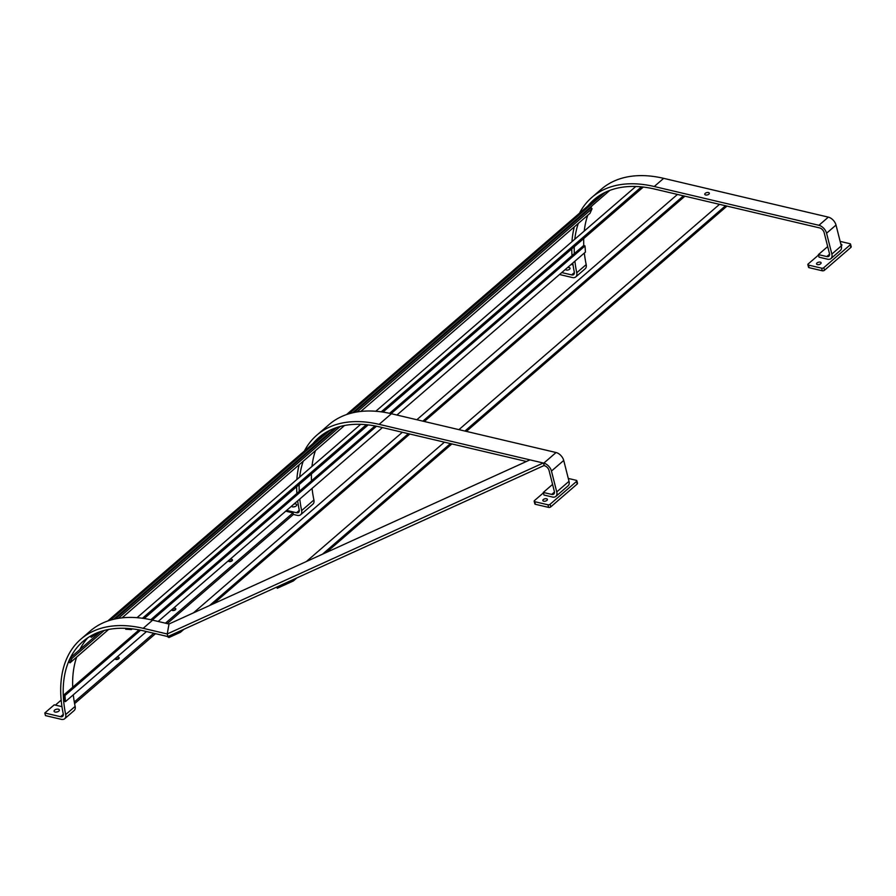 <?xml version="1.0" encoding="UTF-8"?>
<svg xmlns="http://www.w3.org/2000/svg" width="896" height="896" viewBox="0 0 896 896"><rect width="100%" height="100%" fill="white"/><g stroke="black" fill="none" stroke-linecap="round" stroke-linejoin="round"><path stroke-width="1.34" d="M291.48 506.206A2.733 1.4 -14.2 0 0 293.496 506.912A2.733 1.4 -14.2 0 0 296.195 505.915A2.733 1.4 -14.2 0 0 296.744 504.739A2.733 1.4 -14.2 0 0 294.034 504M285.734 511.179L293.026 512.893L293.429 514.461L297.192 515.346A7.818 4.715 -130.8 0 0 300.653 514.741L312.928 504.134A7.818 4.715 -130.8 0 0 313.902 499.99A137.581 82.914 49.2 0 1 312.066 488.41M311.483 480.827A137.581 82.914 49.2 0 1 311.438 473.95M311.965 466.446A137.581 82.914 49.2 0 1 315.459 450.643M318.618 443.139A137.581 82.914 49.2 0 1 319.592 441.28M304.394 451.013A140.706 84.795 49.2 0 1 316.792 435.187L329.056 424.581A140.706 84.795 49.2 0 1 391.406 413.739L556.069 452.525A7.818 4.715 49.2 0 1 563.73 460.454L569.005 481.309A7.818 4.715 49.2 0 1 568.109 485.8L555.845 496.406A7.818 4.715 49.2 0 1 552.373 497.011L543.962 495.029L543.301 492.43L552.574 484.411M286.619 510.406L296.531 512.736A4.693 2.822 -130.8 0 0 298.614 512.378A4.693 2.822 -130.8 0 0 299.197 509.891A140.706 84.795 49.2 0 1 297.662 500.864M296.901 493.438A140.706 84.795 49.2 0 1 296.643 486.741M296.856 479.494A140.706 84.795 49.2 0 1 299.197 464.699M301.235 458.17A140.706 84.795 49.2 0 1 301.818 456.646M316.792 435.187A140.706 84.795 49.2 0 1 379.131 424.346L543.805 463.131A7.818 4.715 49.2 0 1 551.466 471.061L556.741 491.915A7.818 4.715 49.2 0 1 555.845 496.406M300.653 514.741A7.818 4.715 -130.8 0 0 301.627 510.597A137.581 82.914 49.2 0 1 299.79 499.016M299.219 491.434A137.581 82.914 49.2 0 1 299.163 484.557M299.69 477.053A137.581 82.914 49.2 0 1 303.184 461.25M306.342 453.746A137.581 82.914 49.2 0 1 307.328 451.886M312.85 443.71A137.581 82.914 49.2 0 1 318.842 437.562A137.581 82.914 49.2 0 1 379.792 426.955L526.422 461.485M543.245 462.997L167.238 633.942L169.019 623.974L529.973 459.872L543.245 462.997L544.466 465.741A4.693 2.822 49.2 0 1 549.058 470.501L554.333 491.344A4.693 2.822 49.2 0 1 553.795 494.043A4.693 2.822 49.2 0 1 551.712 494.413L543.301 492.43M295.142 506.531A2.733 1.4 -14.2 0 0 293.698 506.901M546.538 498.758A2.341 1.198 -14.2 0 0 543.995 499.117A2.341 1.198 -14.2 0 0 542.853 500.55A2.341 1.198 -14.2 0 0 543.704 501.2A2.341 1.198 -14.2 0 0 546.258 500.83A2.341 1.198 -14.2 0 0 547.4 499.408A2.341 1.198 -14.2 0 0 546.538 498.758M543.413 492.867L534.475 500.584A1.568 0.795 -14.2 0 0 534.162 501.256A1.568 0.795 -14.2 0 0 534.733 501.682L547.96 504.795A1.568 0.795 -14.2 0 0 550.11 504.269L576.531 481.421A1.568 0.795 -14.2 0 0 576.845 480.749A1.568 0.795 -14.2 0 0 576.274 480.323L568.277 478.442M534.733 501.682L535.394 504.291L548.621 507.405L547.96 504.795M550.11 504.269L550.76 506.867L577.192 484.03L576.531 481.421M535.394 504.291A1.568 0.795 165.8 0 1 534.822 503.854L534.162 501.256M576.845 480.749L577.506 483.358A1.568 0.795 165.8 0 1 577.192 484.03M550.76 506.867A1.568 0.795 165.8 0 1 548.621 507.405M705.242 193.334A2.341 1.198 -14.2 0 0 704.771 194.331A2.341 1.198 -14.2 0 0 706.429 195.048A2.341 1.198 -14.2 0 0 708.848 194.186A2.341 1.198 -14.2 0 0 709.318 193.178A2.341 1.198 -14.2 0 0 707.65 192.461A2.341 1.198 -14.2 0 0 705.242 193.334M565.499 269.315A2.341 1.198 -14.2 0 0 565.51 269.382A2.341 1.198 -14.2 0 0 567.179 270.099A2.341 1.198 -14.2 0 0 569.587 269.226A2.341 1.198 -14.2 0 0 570.058 268.229A2.341 1.198 -14.2 0 0 567.403 267.669M559.507 274.501L572.298 277.514A7.818 4.715 -130.8 0 0 575.77 276.909L585.2 268.755A7.818 4.715 -130.8 0 0 586.186 264.6A137.581 82.914 49.2 0 1 584.338 253.03M396.928 415.038L585.435 252.09L585.01 245.974L583.766 245.448A137.581 82.914 49.2 0 1 583.722 238.56M584.237 231.056A137.581 82.914 49.2 0 1 587.742 215.253M360.797 411.443L590.016 213.293L592.066 208.734L590.89 207.76A137.581 82.914 49.2 0 1 591.875 205.901M597.397 197.714A137.581 82.914 49.2 0 1 598.92 195.944M579.499 213.181A140.706 84.795 49.2 0 1 591.898 197.355L601.339 189.202A140.706 84.795 49.2 0 1 663.678 178.349L828.352 217.134A7.818 4.715 49.2 0 1 836.013 225.075L841.288 245.918A7.818 4.715 49.2 0 1 840.392 250.421L830.95 258.574A7.818 4.715 49.2 0 1 827.49 259.179L819.078 257.197L818.418 254.598L827.691 246.579M561.736 272.574L571.648 274.904A4.693 2.822 -130.8 0 0 573.72 274.546A4.693 2.822 -130.8 0 0 574.302 272.059A140.706 84.795 49.2 0 1 572.768 263.032M572.006 255.606A140.706 84.795 49.2 0 1 571.749 248.909M571.973 241.662A140.706 84.795 49.2 0 1 574.314 226.867M576.352 220.326A140.706 84.795 49.2 0 1 576.934 218.814M591.898 197.355A140.706 84.795 49.2 0 1 654.248 186.514L818.91 225.299A7.818 4.715 49.2 0 1 826.571 233.229L831.846 254.083A7.818 4.715 49.2 0 1 830.95 258.574M575.77 276.909A7.818 4.715 -130.8 0 0 576.744 272.765A137.581 82.914 49.2 0 1 574.907 261.184M574.325 253.602A137.581 82.914 49.2 0 1 574.28 246.725M574.806 239.221A137.581 82.914 49.2 0 1 578.301 223.418M581.459 215.914A137.581 82.914 49.2 0 1 582.434 214.054M587.955 205.878A137.581 82.914 49.2 0 1 593.947 199.73A137.581 82.914 49.2 0 1 654.909 189.123L819.571 227.909A4.693 2.822 49.2 0 1 824.163 232.658L829.45 253.512A4.693 2.822 49.2 0 1 828.901 256.211A4.693 2.822 49.2 0 1 826.829 256.57L818.418 254.598M571.178 264.41L573.026 264.846M841.288 245.93A2.341 1.198 -14.2 0 0 841.859 244.843A2.341 1.198 -14.2 0 0 840.997 244.194A2.341 1.198 -14.2 0 0 840.84 244.16M820.232 262.147A2.341 1.198 -14.2 0 0 817.69 262.517A2.341 1.198 -14.2 0 0 816.547 263.939A2.341 1.198 -14.2 0 0 817.398 264.589A2.341 1.198 -14.2 0 0 819.952 264.23A2.341 1.198 -14.2 0 0 821.094 262.797A2.341 1.198 -14.2 0 0 820.232 262.147M818.53 255.035L808.181 263.973A1.568 0.795 -14.2 0 0 807.867 264.645A1.568 0.795 -14.2 0 0 808.438 265.07L821.654 268.184A1.568 0.795 -14.2 0 0 823.805 267.658L850.226 244.81A1.568 0.795 -14.2 0 0 850.539 244.149A1.568 0.795 -14.2 0 0 849.968 243.712L840.146 241.394M808.438 265.07L809.088 267.68L822.315 270.794L821.654 268.184M823.805 267.658L824.466 270.267L850.886 247.419L850.226 244.81M809.088 267.68A1.568 0.795 165.8 0 1 808.517 267.254L807.867 264.645M850.539 244.149L851.2 246.747A1.568 0.795 165.8 0 1 850.886 247.419M824.466 270.267A1.568 0.795 165.8 0 1 822.315 270.794M167.238 633.942L167.899 636.552L167.227 633.976L169.008 624.019L152.622 620.155L143.192 628.32L167.227 633.976M543.894 465.606L167.899 636.552M65.408 701.646L64.982 695.531L63.739 695.005L64.165 701.109L65.408 701.646L146.496 631.546M158.155 621.466L382.435 427.571M64.982 695.531L140.56 630.202M152.275 620.077L376.499 426.227M391.048 413.661L585.01 245.974M63.739 695.005L139.037 629.91M150.797 619.741L374.987 425.936M389.57 413.325L583.766 245.448M229.88 559.451A2.106 1.075 165.8 0 1 231.661 559.328A2.106 1.075 165.8 0 1 232.434 559.91A2.106 1.075 165.8 0 1 231.414 561.198A2.106 1.075 165.8 0 1 229.118 561.534A2.106 1.075 165.8 0 1 228.346 560.952A2.106 1.075 165.8 0 1 228.323 560.806M173.253 608.406A2.106 1.075 165.8 0 1 175.034 608.283A2.106 1.075 165.8 0 1 175.806 608.866A2.106 1.075 165.8 0 1 174.787 610.154A2.106 1.075 165.8 0 1 172.491 610.49A2.106 1.075 165.8 0 1 171.718 609.907A2.106 1.075 165.8 0 1 171.707 609.75M116.626 657.362A2.106 1.075 165.8 0 1 118.418 657.238A2.106 1.075 165.8 0 1 119.179 657.821A2.106 1.075 165.8 0 1 118.16 659.109A2.106 1.075 165.8 0 1 115.864 659.445A2.106 1.075 165.8 0 1 115.091 658.851A2.106 1.075 165.8 0 1 115.08 658.706M293.429 514.461L167.182 623.594M155.523 633.674L74.592 703.64M293.026 512.893L165.458 623.179M153.787 633.27L74.29 701.994M229.23 561.557A2.106 1.075 165.8 0 1 231.941 560.874M172.603 610.512A2.106 1.075 165.8 0 1 175.325 609.829M115.976 659.467A2.106 1.075 165.8 0 1 118.698 658.773M61.174 700.101L55.395 705.107M683.469 195.843L422.856 421.154M408.363 433.686L209.552 605.55M168.918 637.538L168.582 636.238L180.13 630.986L180.466 632.285L168.918 637.538L167.014 636.384M684.914 196.19L424.301 421.49M409.808 434.022L213.427 603.792M184.005 629.227L180.466 632.285M677.466 194.432L416.853 419.731M402.349 432.264L193.424 612.886M725.536 205.755L464.923 431.054M450.43 443.587L322.459 554.221M293.373 580.955L293.037 579.656L276.909 586.992L277.234 588.291L293.373 580.955L296.912 577.898M726.981 206.091L466.368 431.402M451.875 443.934L326.334 552.451M719.533 204.344L458.92 429.643M444.416 442.176L306.331 561.557M69.989 662.85L72.05 658.291L70.874 657.317L68.813 661.875L69.989 662.85L108.595 629.474M122.024 617.87L344.546 425.499M72.05 658.291L104.238 630.459M118.205 618.386L340.178 426.485M356.978 411.97L592.066 208.734M70.874 657.317L100.722 631.512M115.27 618.934L336.672 427.538M354.043 412.518L590.89 207.76M90.384 636.171L91.235 637.336L98.739 632.206M107.733 621.029L325.786 432.522M346.517 414.602L600.902 194.69M113.68 619.293L334.678 428.232M352.453 412.877L609.795 190.4M110.242 620.211L329.997 430.237M349.026 413.795L605.102 192.405M95.446 635.062L94.618 633.942M125.373 628.32L125.72 629.216L131.398 629.586L132.238 628.869M137.01 617.691L360.685 424.323M375.782 411.264L635.79 186.491M144.211 618.52L368.189 424.894M382.984 412.093L643.294 187.062M142.442 618.262L366.352 424.693M381.226 411.846L641.469 186.861M131.398 629.586L131.062 628.734M54.622 710.114A2.733 1.4 -14.2 0 0 54.074 711.278A2.733 1.4 -14.2 0 0 56.022 712.118A2.733 1.4 -14.2 0 0 58.834 711.11A2.733 1.4 -14.2 0 0 59.382 709.946A2.733 1.4 -14.2 0 0 57.445 709.106A2.733 1.4 -14.2 0 0 54.622 710.114M61.97 706.653L54.242 704.838L44.8 712.992L45.461 715.602L61.242 719.32A7.818 4.715 -130.8 0 0 64.714 718.715A7.818 4.715 -130.8 0 0 65.688 714.571A137.581 82.914 49.2 0 1 82.891 641.525A137.581 82.914 49.2 0 1 143.853 630.93L167.888 636.586M64.714 718.715L74.144 710.562A7.818 4.715 -130.8 0 0 75.13 706.406A137.581 82.914 49.2 0 1 73.293 694.837M72.71 687.254A137.581 82.914 49.2 0 1 76.686 657.059M79.834 649.566A137.581 82.914 49.2 0 1 87.864 637.75M44.8 712.992L60.592 716.71A4.693 2.822 -130.8 0 0 62.664 716.352A4.693 2.822 -130.8 0 0 63.246 713.866A140.706 84.795 49.2 0 1 80.853 639.162L90.283 631.008A140.706 84.795 49.2 0 1 152.622 620.155M80.853 639.162A140.706 84.795 49.2 0 1 143.192 628.32M57.781 711.738A2.733 1.4 -14.2 0 0 56.336 712.096M554.456 492.038L551.712 494.413M313.902 499.99L301.627 510.597M299.264 510.373L296.531 512.736M391.406 413.739L379.131 424.346M556.069 452.525L543.805 463.131M563.73 460.454L551.466 471.061M569.005 481.309L556.741 491.915M829.562 254.206L826.829 256.57M586.186 264.6L576.744 272.765M574.381 272.541L571.648 274.904M663.678 178.349L654.248 186.514M828.352 217.134L818.91 225.299M836.013 225.075L826.571 233.229M841.288 245.918L831.846 254.083M75.13 706.406L65.688 714.571M63.325 714.347L60.592 716.71"/></g></svg>
